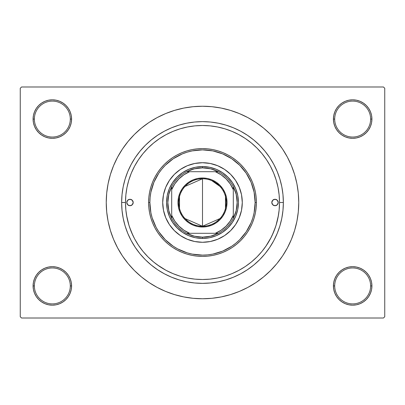 <?xml version="1.0" encoding="UTF-8"?>
<svg xmlns="http://www.w3.org/2000/svg" width="405" height="405" viewBox="0 0 405 405"><rect width="100%" height="100%" fill="white"/><g stroke="black" fill="none" stroke-linecap="round" stroke-linejoin="round"><path stroke-width="0.61" d="M371.547 289.681L371.917 285.925A19.253 19.253 0 0 1 352.664 305.178A19.253 19.253 0 0 1 333.411 285.925L334.697 285.925A17.967 17.967 0 0 0 352.664 303.892A17.967 17.967 0 0 0 370.631 285.925A17.967 17.967 0 0 0 352.664 267.958A17.967 17.967 0 0 0 334.697 285.925L333.411 285.925A19.253 19.253 0 0 1 352.664 266.672A19.253 19.253 0 0 1 371.917 285.925L370.631 285.925A17.967 17.967 0 0 1 352.664 303.892A17.967 17.967 0 0 1 334.697 285.925A17.967 17.967 0 0 1 352.664 267.958A17.967 17.967 0 0 1 370.631 285.925L371.917 285.925L371.547 282.169L370.448 278.559L368.671 275.228L366.277 272.312L363.361 269.917L360.03 268.14L356.42 267.042L352.664 266.672L348.908 267.042L345.298 268.14L341.967 269.917L339.051 272.312L336.656 275.228L334.879 278.559L333.781 282.169L333.411 285.925L333.781 289.681L334.879 293.291L336.656 296.622L339.051 299.538L341.967 301.933L345.298 303.709L348.908 304.808L352.664 305.178L356.42 304.808L360.03 303.709L363.361 301.933L366.277 299.538L368.671 296.622L370.448 293.291L371.547 289.681L371.917 285.925L371.547 282.169M33.453 282.169L33.083 285.925L34.369 285.925A17.967 17.967 0 0 0 52.336 303.892A17.967 17.967 0 0 0 70.303 285.925A17.967 17.967 0 0 0 52.336 267.958A17.967 17.967 0 0 0 34.369 285.925L33.083 285.925A19.253 19.253 0 0 1 52.336 266.672A19.253 19.253 0 0 1 71.589 285.925L70.303 285.925A17.967 17.967 0 0 1 52.336 303.892A17.967 17.967 0 0 1 34.369 285.925A17.967 17.967 0 0 1 52.336 267.958A17.967 17.967 0 0 1 70.303 285.925L71.589 285.925L71.219 282.169L70.121 278.559L68.344 275.228L65.949 272.312L63.033 269.917L59.702 268.14L56.092 267.042L52.336 266.672L48.58 267.042L44.97 268.14L41.639 269.917L38.723 272.312L36.328 275.228L34.552 278.559L33.453 282.169L33.083 285.925L33.453 289.681L34.552 293.291L36.328 296.622L38.723 299.538L41.639 301.933L44.97 303.709L48.58 304.808L52.336 305.178L56.092 304.808L59.702 303.709L63.033 301.933L65.949 299.538L68.344 296.622L70.121 293.291L71.219 289.681L71.589 285.925A19.253 19.253 0 0 1 52.336 305.178A19.253 19.253 0 0 1 33.083 285.925L33.453 289.681L34.552 293.291L36.328 296.622M33.453 115.319L33.083 119.075L34.369 119.075A17.967 17.967 0 0 0 52.336 137.042A17.967 17.967 0 0 0 70.303 119.075A17.967 17.967 0 0 0 52.336 101.108A17.967 17.967 0 0 0 34.369 119.075L33.083 119.075A19.253 19.253 0 0 1 52.336 99.822A19.253 19.253 0 0 1 71.589 119.075L70.303 119.075A17.967 17.967 0 0 1 52.336 137.042A17.967 17.967 0 0 1 34.369 119.075A17.967 17.967 0 0 1 52.336 101.108A17.967 17.967 0 0 1 70.303 119.075L71.589 119.075L71.219 115.319L70.121 111.709L68.344 108.378L65.949 105.462L63.033 103.067L59.702 101.291L56.092 100.192L52.336 99.822L48.58 100.192L44.97 101.291L41.639 103.067L38.723 105.462L36.328 108.378L34.552 111.709L33.453 115.319L33.083 119.075L33.453 122.831L34.552 126.441L36.328 129.772L38.723 132.688L41.639 135.083L44.97 136.86L48.58 137.958L52.336 138.328L56.092 137.958L59.702 136.86L63.033 135.083L65.949 132.688L68.344 129.772L70.121 126.441L71.219 122.831L71.589 119.075A19.253 19.253 0 0 1 52.336 138.328A19.253 19.253 0 0 1 33.083 119.075L33.453 122.831M371.547 122.831L371.917 119.075A19.253 19.253 0 0 1 352.664 138.328A19.253 19.253 0 0 1 333.411 119.075L334.697 119.075A17.967 17.967 0 0 0 352.664 137.042A17.967 17.967 0 0 0 370.631 119.075A17.967 17.967 0 0 0 352.664 101.108A17.967 17.967 0 0 0 334.697 119.075L333.411 119.075A19.253 19.253 0 0 1 352.664 99.822A19.253 19.253 0 0 1 371.917 119.075L370.631 119.075A17.967 17.967 0 0 1 352.664 137.042A17.967 17.967 0 0 1 334.697 119.075A17.967 17.967 0 0 1 352.664 101.108A17.967 17.967 0 0 1 370.631 119.075L371.917 119.075L371.547 115.319L370.448 111.709L368.671 108.378L366.277 105.462L363.361 103.067L360.03 101.291L356.42 100.192L352.664 99.822L348.908 100.192L345.298 101.291L341.967 103.067L339.051 105.462L336.656 108.378L334.879 111.709L333.781 115.319L333.411 119.075L333.781 122.831L334.879 126.441L336.656 129.772L339.051 132.688L341.967 135.083L345.298 136.86L348.908 137.958L352.664 138.328L356.42 137.958L360.03 136.86L363.361 135.083L366.277 132.688L368.671 129.772L370.448 126.441L371.547 122.831L371.917 119.075L371.547 115.319L370.448 111.709L368.671 108.378M283.358 202.5L279.506 202.5L283.358 202.5L282.968 210.428L281.804 218.275L279.875 225.97L277.202 233.442L273.81 240.616L269.73 247.42L265.002 253.793L259.676 259.676L253.793 265.002L247.42 269.73L240.616 273.81L233.442 277.202L225.97 279.875L218.275 281.804L210.428 282.968L202.5 283.358L194.572 282.968L186.725 281.804L179.03 279.875L171.558 277.202L164.384 273.81L157.58 269.73L151.207 265.002L145.324 259.676L139.998 253.793L135.27 247.42L131.19 240.616L127.798 233.442L125.125 225.97L123.196 218.275L122.032 210.428L121.642 202.5A80.858 80.858 0 0 1 202.5 121.642A80.858 80.858 0 0 1 283.358 202.5A80.858 80.858 0 0 1 202.5 283.358A80.858 80.858 0 0 1 121.642 202.5L122.032 194.572L123.196 186.725L125.125 179.03L127.798 171.558L131.19 164.384L135.27 157.58L139.998 151.207L145.324 145.324L151.207 139.998L157.58 135.27L164.384 131.19L171.558 127.798L179.03 125.125L186.725 123.196L194.572 122.032L202.5 121.642L210.428 122.032L218.275 123.196L225.97 125.125L233.442 127.798L240.616 131.19L247.42 135.27L253.793 139.998L259.676 145.324L265.002 151.207L269.73 157.58L273.81 164.384L277.202 171.558L279.875 179.03L281.804 186.725L282.968 194.572L283.358 202.5M279.506 202.53L279.506 202.5A77.006 77.006 0 0 1 202.5 279.506A77.006 77.006 0 0 1 125.494 202.5L121.642 202.5L125.494 202.53M202.5 106.242L193.064 106.702L183.723 108.089L174.56 110.388L165.665 113.567L157.125 117.607L149.02 122.462L141.436 128.091L134.435 134.435L128.091 141.436L122.462 149.02L117.607 157.125L113.567 165.665L110.388 174.56L108.089 183.723L106.702 193.064L106.242 202.5L106.702 211.936L108.089 221.277L110.388 230.44L113.567 239.335L117.607 247.875L122.462 255.98L128.091 263.564L134.435 270.565L141.436 276.909L149.02 282.538L157.125 287.393L165.665 291.433L174.56 294.612L183.723 296.911L193.064 298.298L202.5 298.758L211.936 298.298L221.277 296.911L230.44 294.612L239.335 291.433L247.875 287.393L255.98 282.538L263.564 276.909L270.565 270.565L276.909 263.564L282.538 255.98L287.393 247.875L291.433 239.335L294.612 230.44L296.911 221.277L298.298 211.936L298.758 202.5A96.258 96.258 0 0 1 202.5 298.758A96.258 96.258 0 0 1 106.242 202.5A96.258 96.258 0 0 1 202.5 106.242A96.258 96.258 0 0 1 298.758 202.5L298.298 193.064L296.911 183.723L294.612 174.56L291.433 165.665L287.393 157.125L282.538 149.02L276.909 141.436L270.565 134.435L263.564 128.091L255.98 122.462L247.875 117.607L239.335 113.567L230.44 110.388L221.277 108.089L211.936 106.702L202.5 106.242L196.207 106.449M383.464 318.011L21.536 318.011L20.25 316.725L20.25 88.275L21.536 86.989L383.464 86.989L21.536 86.989L20.25 88.275L20.25 316.725L21.536 318.011L383.464 318.011L384.75 316.725L384.75 88.275L384.75 316.725L383.464 318.011M383.464 86.989L384.75 88.275L383.464 86.989M202.5 298.758L208.793 298.551M276.909 263.564L282.538 255.98L285.864 250.629M128.091 141.436L122.462 149.02L119.136 154.371M363.361 103.067L360.03 101.291L356.42 100.192L352.664 99.822L348.908 100.192M341.967 135.083L345.298 136.86L348.908 137.958L352.664 138.328L356.42 137.958M363.361 135.083L366.277 132.688L368.671 129.772L370.448 126.441M63.033 103.067L59.702 101.291L56.092 100.192L52.336 99.822L48.58 100.192M34.552 126.441L36.328 129.772M41.639 135.083L44.97 136.86L48.58 137.958L52.336 138.328L56.092 137.958M63.033 135.083L65.949 132.688L68.344 129.772M63.033 269.917L59.702 268.14L56.092 267.042L52.336 266.672L48.58 267.042M41.639 269.917L38.723 272.312L36.328 275.228L34.552 278.559M41.639 301.933L44.97 303.709L48.58 304.808L52.336 305.178L56.092 304.808M370.448 278.559L368.671 275.228M363.361 269.917L360.03 268.14L356.42 267.042L352.664 266.672L348.908 267.042M341.967 269.917L339.051 272.312L336.656 275.228M341.967 301.933L345.298 303.709L348.908 304.808L352.664 305.178L356.42 304.808M282.538 149.02L276.909 141.436M183.723 108.089L174.56 110.388M122.462 255.98L128.091 263.564M221.277 296.911L230.44 294.612M164.384 131.19L171.558 127.798M273.81 164.384L277.202 171.558M240.616 273.81L233.442 277.202M131.19 240.616L127.798 233.442M209.603 279.177L210.509 279.091M187.515 278.038L194.952 279.136L202.51 279.506L210.048 279.136L217.525 278.027L223.271 276.65M194.476 279.085L195.392 279.177M225.939 275.856L231.969 273.643L238.879 270.373M265.776 246.392L271.072 237.538M272.023 235.614L275.552 226.866M275.997 225.479L278.422 215.389M126.578 215.389L129.003 225.479M129.448 226.866L132.977 235.614M157.165 264.748L165.928 270.267M181.708 276.645L187.474 278.027M219.581 277.587L217.47 278.038M228.876 274.848L227.327 275.395M133.194 202.5A3.21 3.21 0 0 1 129.985 205.71A3.21 3.21 0 0 1 126.775 202.5L127.717 200.232L129.985 199.29L132.253 200.232L133.194 202.5L132.253 204.768L129.985 205.71L127.717 204.768L126.775 202.5A3.21 3.21 0 0 1 129.985 199.29A3.21 3.21 0 0 1 133.194 202.5M278.225 202.5A3.21 3.21 0 0 1 275.015 205.71A3.21 3.21 0 0 1 271.806 202.5L272.747 200.232L275.015 199.29L277.283 200.232L278.225 202.5L277.283 204.768L275.015 205.71L272.747 204.768L271.806 202.5A3.21 3.21 0 0 1 275.015 199.29A3.21 3.21 0 0 1 278.225 202.5M233.28 227.711A39.786 39.786 0 0 0 242.286 202.5A39.786 39.786 0 0 1 202.5 242.286A39.786 39.786 0 0 1 162.714 202.5A39.786 39.786 0 0 0 171.72 227.711M171.771 227.772A39.786 39.786 0 0 0 177.228 233.229M177.289 233.28A39.786 39.786 0 0 0 227.711 233.28M227.772 233.229A39.786 39.786 0 0 0 233.229 227.772M148.594 202.5L149.88 202.5A52.62 52.62 0 0 1 202.5 149.88A52.62 52.62 0 0 1 255.12 202.5L256.406 202.5A53.905 53.905 0 0 0 202.5 148.594A53.905 53.905 0 0 0 148.594 202.5A53.905 53.905 0 0 1 202.5 148.594A53.905 53.905 0 0 1 256.406 202.5L256.147 207.785L255.368 213.015L254.082 218.148L252.3 223.13L250.042 227.909L247.318 232.45L244.169 236.697L240.616 240.616L236.697 244.169L232.45 247.318L227.909 250.042L223.13 252.3L218.148 254.082L213.015 255.368L207.785 256.147L202.5 256.406L197.215 256.147L191.985 255.368L186.852 254.082L181.87 252.3L177.091 250.042L172.55 247.318L168.303 244.169L164.384 240.616L160.831 236.697L157.682 232.45L154.958 227.909L152.7 223.13L150.918 218.148L149.632 213.015L148.853 207.785L148.594 202.5L148.853 197.215L149.632 191.985L150.918 186.852L152.7 181.87L154.958 177.091L157.682 172.55L160.831 168.303L164.384 164.384L168.303 160.831L172.55 157.682L177.091 154.958L181.87 152.7L186.852 150.918L191.985 149.632L197.215 148.853L202.5 148.594L207.785 148.853L213.015 149.632L218.148 150.918L223.13 152.7L227.909 154.958L232.45 157.682L236.697 160.831L240.616 164.384L244.169 168.303L247.318 172.55L250.042 177.091L252.3 181.87L254.082 186.852L255.368 191.985L256.147 197.215L256.406 202.5A53.905 53.905 0 0 1 202.5 256.406A53.905 53.905 0 0 1 148.594 202.5A53.905 53.905 0 0 0 202.5 256.406A53.905 53.905 0 0 0 256.406 202.5L255.12 202.5L254.112 192.233L251.115 182.361L246.255 173.264L239.709 165.291L231.736 158.745L222.639 153.885L212.767 150.888L202.5 149.88L192.233 150.888L187.226 152.143L182.361 153.885L173.264 158.745L165.291 165.291L161.823 169.118L158.745 173.264L153.885 182.361L150.888 192.233L150.133 197.341L149.88 202.5L150.888 212.767L152.143 217.774L156.092 227.306L158.745 231.736L165.291 239.709L173.264 246.255L177.694 248.908L187.226 252.857L192.233 254.112L202.5 255.12L207.659 254.866L212.767 254.112L222.639 251.115L231.736 246.255L235.882 243.177L239.709 239.709L246.255 231.736L251.115 222.639L252.857 217.774L254.112 212.767L255.12 202.5A52.62 52.62 0 0 1 202.5 255.12A52.62 52.62 0 0 1 149.88 202.5L148.594 202.5M125.494 202.5A77.006 77.006 0 0 1 202.5 125.494A77.006 77.006 0 0 1 279.506 202.5L279.136 194.952L278.027 187.474L276.19 180.144L273.643 173.031L270.413 166.197L266.531 159.717L262.025 153.647L256.952 148.048L251.353 142.975L245.283 138.469L238.803 134.587L231.969 131.357L224.856 128.81L217.525 126.973L210.048 125.864L202.5 125.494L194.952 125.864L187.474 126.973L180.144 128.81L173.031 131.357L166.197 134.587L159.717 138.469L153.647 142.975L148.048 148.048L142.975 153.647L138.469 159.717L134.587 166.197L131.357 173.031L128.81 180.144L126.973 187.474L125.864 194.952L125.494 202.5L125.864 210.048L126.973 217.525L128.81 224.856L131.357 231.969L134.587 238.803L138.469 245.283L142.975 251.353L148.048 256.952L153.647 262.025L159.717 266.531L166.197 270.413L173.031 273.643L180.144 276.19M231.969 273.643L238.803 270.413L245.283 266.531L251.353 262.025L256.952 256.952L262.025 251.353L266.531 245.283L270.413 238.803L273.643 231.969L276.19 224.856L278.027 217.525L279.136 210.048L279.506 202.5M276.19 180.144L273.643 173.031M180.144 128.81L173.031 131.357M128.81 224.856L131.357 231.969M227.6 275.304L228.724 274.904M171.72 177.289A39.786 39.786 0 0 0 162.714 202.5L163.478 194.739L165.741 187.272L169.417 180.397L174.368 174.368L180.397 169.417L187.272 165.741L194.739 163.478L202.5 162.714L210.261 163.478L217.728 165.741L224.603 169.417L230.632 174.368L235.583 180.397L239.259 187.272L241.522 194.739L242.286 202.5L241.522 210.261L239.259 217.728L235.583 224.603L230.632 230.632L224.603 235.583L217.728 239.259L210.261 241.522L202.5 242.286L194.739 241.522L187.272 239.259L180.397 235.583L174.368 230.632L169.417 224.603L165.741 217.728L163.478 210.261L162.714 202.5A39.786 39.786 0 0 1 202.5 162.714A39.786 39.786 0 0 1 242.286 202.5A39.786 39.786 0 0 0 233.28 177.289M230.632 174.368L227.742 171.745M217.728 165.741L214.048 164.425M174.368 174.368L171.745 177.258M165.741 187.272L164.425 190.952M174.368 230.632L177.258 233.255M187.272 239.259L190.952 240.575M230.632 230.632L233.255 227.742M239.259 217.728L240.575 214.048M238.439 202.5L237.745 209.512L235.7 216.255L232.379 222.466L227.909 227.909L222.466 232.379L216.255 235.7L209.512 237.745L202.5 238.439L195.488 237.745L188.745 235.7L182.534 232.379L177.091 227.909L172.621 222.466L169.3 216.255L167.255 209.512L166.561 202.5L167.255 195.488L169.3 188.745L172.621 182.534L177.091 177.091L182.534 172.621L188.745 169.3L195.488 167.255L202.5 166.561L209.512 167.255L216.255 169.3L222.466 172.621L227.909 177.091L232.379 182.534L235.7 188.745L237.745 195.488L238.439 202.5M233.229 177.228A39.786 39.786 0 0 0 227.772 171.771M227.711 171.72A39.786 39.786 0 0 0 177.289 171.72M177.228 171.771A39.786 39.786 0 0 0 171.771 177.228M272.347 204.282L272.747 204.768M132.653 200.718L132.253 200.232M219.981 218.568L202.5 226.243A23.743 23.743 0 0 0 226.243 202.5A23.743 23.743 0 0 0 202.5 178.757L202.5 177.987A24.513 24.513 0 0 1 227.013 202.5A24.513 24.513 0 0 1 202.5 227.013L202.5 178.757A23.743 23.743 0 0 1 226.243 202.5A23.743 23.743 0 0 1 202.5 226.243L185.019 218.568M211.81 180.66L219.981 186.432M225.474 196.506L225.474 208.494M171.695 218.376A34.653 34.653 0 0 1 171.695 186.624L168.824 194.334L167.847 202.5L168.824 210.666L171.695 218.376A34.653 34.653 0 0 0 186.624 233.305L194.334 236.176L202.5 237.153A34.653 34.653 0 0 1 186.624 233.305L218.376 233.305A34.653 34.653 0 0 1 202.5 237.153L210.666 236.176L218.376 233.305A34.653 34.653 0 0 0 233.305 218.376L236.176 210.666L237.153 202.5L236.176 194.334L233.305 186.624A34.653 34.653 0 0 1 233.305 218.376L233.305 186.624A34.653 34.653 0 0 0 218.376 171.695L210.666 168.824L202.5 167.847L202.5 166.561A35.939 35.939 0 0 0 166.561 202.5A35.939 35.939 0 0 0 202.5 238.439L202.5 237.153L202.5 238.439A35.939 35.939 0 0 1 166.561 202.5A35.939 35.939 0 0 1 202.5 166.561A35.939 35.939 0 0 1 238.439 202.5A35.939 35.939 0 0 1 202.5 238.439A35.939 35.939 0 0 0 238.439 202.5A35.939 35.939 0 0 0 202.5 166.561L202.5 167.847L194.334 168.824L186.624 171.695A34.653 34.653 0 0 1 218.376 171.695L186.624 171.695A34.653 34.653 0 0 0 171.695 186.624L171.695 218.376A34.653 34.653 0 0 0 186.624 233.305L215.333 233.305L221.069 230.227L226.096 226.096L230.227 221.069L233.305 215.333L233.305 189.667L230.227 183.931L226.096 178.904L221.069 174.773L215.333 171.695L189.667 171.695L183.931 174.773L178.904 178.904L174.773 183.931L171.695 189.667L171.695 215.333L174.773 221.069L178.904 226.096L183.931 230.227L189.667 233.305A33.372 33.372 0 0 1 171.695 215.333L171.695 218.376M202.5 177.987L207.284 178.458L211.881 179.85L216.118 182.118L219.834 185.166L222.882 188.882L225.15 193.119L226.542 197.716L227.013 202.5L226.542 207.284L225.15 211.881L222.882 216.118L219.834 219.834L216.118 222.882L211.881 225.15L207.284 226.542L202.5 227.013L197.716 226.542L193.119 225.15L188.882 222.882L185.166 219.834L182.118 216.118L179.85 211.881L178.458 207.284L177.987 202.5L178.458 197.716L179.85 193.119L182.118 188.882L185.166 185.166L188.882 182.118L193.119 179.85L197.716 178.458L202.5 177.987L202.5 226.243A23.743 23.743 0 0 1 178.757 202.5A23.743 23.743 0 0 1 202.5 178.757A23.743 23.743 0 0 0 178.757 202.5A23.743 23.743 0 0 0 202.5 226.243L202.5 227.013A24.513 24.513 0 0 1 177.987 202.5A24.513 24.513 0 0 1 202.5 177.987M218.376 171.695A34.653 34.653 0 0 1 233.305 186.624L233.305 189.667A33.372 33.372 0 0 0 215.333 171.695L218.376 171.695M233.305 218.376A34.653 34.653 0 0 1 218.376 233.305L215.333 233.305A33.372 33.372 0 0 0 233.305 215.333L233.305 218.376M171.695 186.624A34.653 34.653 0 0 1 186.624 171.695L189.667 171.695A33.372 33.372 0 0 0 171.695 189.667L171.695 186.624M179.526 208.494L179.526 196.506M185.019 186.432L202.5 178.757"/></g></svg>
